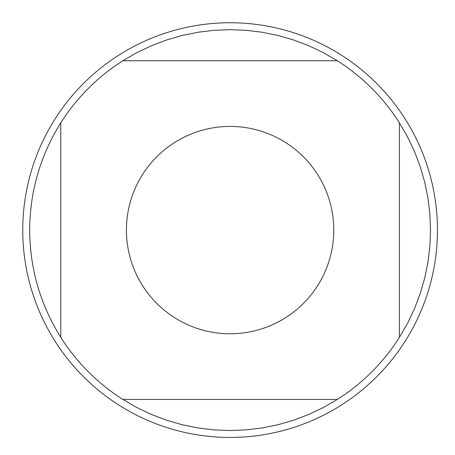<?xml version="1.0" encoding="UTF-8"?>
<svg xmlns="http://www.w3.org/2000/svg" width="455" height="455" viewBox="0 0 455 455"><rect width="100%" height="100%" fill="white"/><g stroke="black" fill="none" stroke-linecap="round" stroke-linejoin="round"><path stroke-width="0.68" d="M337.343 60.765L323.351 52.672L308.752 45.739L293.646 40L278.124 35.501L262.29 32.265L246.246 30.314L230.099 29.66L213.952 30.314L197.908 32.265L182.074 35.501L166.553 40L151.447 45.739L136.847 52.672L122.856 60.765L337.343 60.765A200.439 200.439 0 0 1 399.433 122.856L399.433 337.343L407.526 323.351L414.459 308.752L420.198 293.646L424.697 278.124L427.933 262.29L429.884 246.246L430.538 230.099L429.884 213.952L427.933 197.908L424.697 182.074L420.198 166.553L414.459 151.447L407.526 136.847L399.433 122.856M122.856 399.433L136.847 407.526L151.447 414.459L166.553 420.198L182.074 424.697L197.908 427.933L213.952 429.884L230.099 430.538L246.246 429.884L262.29 427.933L278.124 424.697L293.646 420.198L308.752 414.459L323.351 407.526L337.343 399.433L122.856 399.433A200.439 200.439 0 0 1 60.765 337.343L60.765 122.856C40.29 155.673 29.928 191.424 29.66 230.099C29.928 268.774 40.29 304.526 60.765 337.343M333.777 230.099A103.677 103.677 0 0 1 210.705 331.945A103.677 103.677 0 0 1 133.679 191.993A103.677 103.677 0 0 1 333.777 230.099M22.75 230.099A207.349 207.349 0 0 1 230.099 22.75A207.349 207.349 0 0 1 437.448 230.099A207.349 207.349 0 0 1 230.099 437.448A207.349 207.349 0 0 1 22.75 230.099A207.349 207.349 0 0 1 230.099 22.75A207.349 207.349 0 0 1 437.448 230.099A207.349 207.349 0 0 1 230.099 437.448A207.349 207.349 0 0 1 22.75 230.099M60.765 122.856A200.439 200.439 0 0 1 122.856 60.765M399.433 337.343A200.439 200.439 0 0 1 337.343 399.433"/></g></svg>
